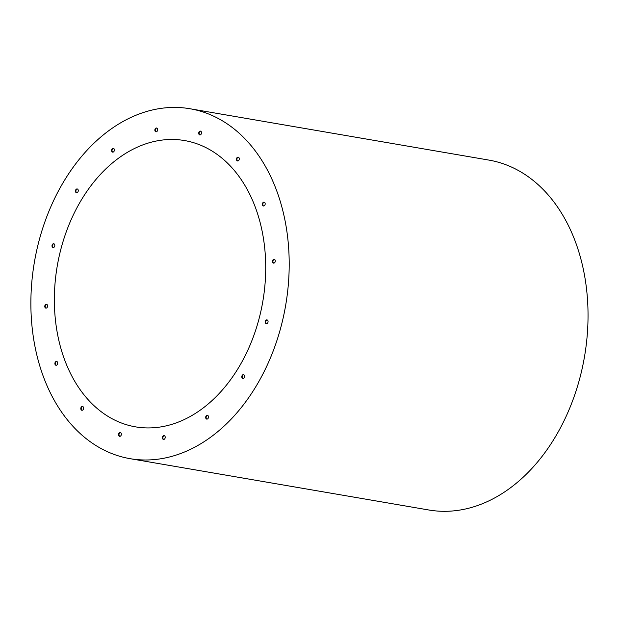 <?xml version="1.0" encoding="UTF-8"?>
<svg xmlns="http://www.w3.org/2000/svg" width="619" height="619" viewBox="0 0 619 619"><rect width="100%" height="100%" fill="white"/><g stroke="black" fill="none" stroke-linecap="round" stroke-linejoin="round"><path stroke-width="0.93" d="M53.954 243.778A1.934 1.393 -80.3 0 0 52.476 245.464A1.934 1.393 -80.3 0 0 53.304 247.546M77.406 189.004A1.934 1.393 -80.3 0 0 75.936 190.691A1.934 1.393 -80.3 0 0 76.764 192.772M113.525 148.374A1.934 1.393 -80.3 0 0 112.054 150.053A1.934 1.393 -80.3 0 0 112.875 152.135M156.808 128.056A1.934 1.393 -80.3 0 0 155.33 129.742A1.934 1.393 -80.3 0 0 156.158 131.824M200.664 131.158A1.934 1.393 -80.3 0 0 199.186 132.845A1.934 1.393 -80.3 0 0 200.014 134.927M238.416 157.203A1.934 1.393 -80.3 0 0 236.945 158.89A1.934 1.393 -80.3 0 0 237.766 160.971M264.321 202.227A1.934 1.393 -80.3 0 0 262.851 203.914A1.934 1.393 -80.3 0 0 263.671 205.995M46.727 304.355A1.934 1.393 -80.3 0 0 45.257 306.041A1.934 1.393 -80.3 0 0 46.085 308.115M56.84 361.496A1.934 1.393 -80.3 0 0 55.37 363.183A1.934 1.393 -80.3 0 0 56.19 365.264M82.745 406.521A1.934 1.393 -80.3 0 0 81.267 408.207A1.934 1.393 -80.3 0 0 82.095 410.289M120.496 432.573A1.934 1.393 -80.3 0 0 119.026 434.259A1.934 1.393 -80.3 0 0 119.846 436.333M164.352 435.675A1.934 1.393 -80.3 0 0 162.882 437.362A1.934 1.393 -80.3 0 0 163.702 439.436M207.636 415.357A1.934 1.393 -80.3 0 0 206.158 417.044A1.934 1.393 -80.3 0 0 206.986 419.125M243.754 374.719A1.934 1.393 -80.3 0 0 242.277 376.406A1.934 1.393 -80.3 0 0 243.105 378.488M267.207 319.946A1.934 1.393 -80.3 0 0 265.737 321.632A1.934 1.393 -80.3 0 0 266.557 323.714M274.426 259.376A1.934 1.393 -80.3 0 0 272.956 261.063A1.934 1.393 -80.3 0 0 273.784 263.145M274.116 259.307A1.934 1.393 99.7 0 1 274.209 259.315A1.934 1.393 99.7 0 1 275.254 261.458A1.934 1.393 99.7 0 1 273.559 263.129A1.934 1.393 99.7 0 1 272.507 261.056A1.934 1.393 99.7 0 1 274.116 259.307M266.89 319.876A1.934 1.393 99.7 0 1 266.99 319.884A1.934 1.393 99.7 0 1 268.035 322.027A1.934 1.393 99.7 0 1 266.332 323.706A1.934 1.393 99.7 0 1 265.28 321.625A1.934 1.393 99.7 0 1 266.89 319.876M243.437 374.65A1.934 1.393 99.7 0 1 243.538 374.657A1.934 1.393 99.7 0 1 244.575 376.801A1.934 1.393 99.7 0 1 242.88 378.48A1.934 1.393 99.7 0 1 241.828 376.398A1.934 1.393 99.7 0 1 243.437 374.65M207.319 415.287A1.934 1.393 99.7 0 1 207.419 415.295A1.934 1.393 99.7 0 1 208.456 417.438A1.934 1.393 99.7 0 1 206.761 419.109A1.934 1.393 99.7 0 1 205.709 417.036A1.934 1.393 99.7 0 1 207.319 415.287M164.035 435.598A1.934 1.393 99.7 0 1 164.136 435.606A1.934 1.393 99.7 0 1 165.18 437.757A1.934 1.393 99.7 0 1 163.478 439.428A1.934 1.393 99.7 0 1 162.426 437.354A1.934 1.393 99.7 0 1 164.035 435.598M120.179 432.495A1.934 1.393 99.7 0 1 120.279 432.503A1.934 1.393 99.7 0 1 121.324 434.654A1.934 1.393 99.7 0 1 119.622 436.325A1.934 1.393 99.7 0 1 118.569 434.252A1.934 1.393 99.7 0 1 120.179 432.495M82.428 406.451A1.934 1.393 99.7 0 1 82.528 406.459A1.934 1.393 99.7 0 1 83.565 408.602A1.934 1.393 99.7 0 1 81.87 410.281A1.934 1.393 99.7 0 1 80.818 408.2A1.934 1.393 99.7 0 1 82.428 406.451M56.522 361.426A1.934 1.393 99.7 0 1 56.623 361.434A1.934 1.393 99.7 0 1 57.668 363.577A1.934 1.393 99.7 0 1 55.965 365.256A1.934 1.393 99.7 0 1 54.913 363.175A1.934 1.393 99.7 0 1 56.522 361.426M46.41 304.277A1.934 1.393 99.7 0 1 46.51 304.293A1.934 1.393 99.7 0 1 47.555 306.436A1.934 1.393 99.7 0 1 45.852 308.107A1.934 1.393 99.7 0 1 44.8 306.034A1.934 1.393 99.7 0 1 46.41 304.277M264.004 202.158A1.934 1.393 99.7 0 1 264.104 202.165A1.934 1.393 99.7 0 1 265.149 204.309A1.934 1.393 99.7 0 1 263.446 205.988A1.934 1.393 99.7 0 1 262.394 203.906A1.934 1.393 99.7 0 1 264.004 202.158M238.098 157.133A1.934 1.393 99.7 0 1 238.199 157.141A1.934 1.393 99.7 0 1 239.244 159.284A1.934 1.393 99.7 0 1 237.541 160.963A1.934 1.393 99.7 0 1 236.489 158.882A1.934 1.393 99.7 0 1 238.098 157.133M200.347 131.089A1.934 1.393 99.7 0 1 200.448 131.096A1.934 1.393 99.7 0 1 201.484 133.24A1.934 1.393 99.7 0 1 199.79 134.911A1.934 1.393 99.7 0 1 198.738 132.837A1.934 1.393 99.7 0 1 200.347 131.089M156.491 127.986A1.934 1.393 99.7 0 1 156.592 127.994A1.934 1.393 99.7 0 1 157.636 130.137A1.934 1.393 99.7 0 1 155.934 131.808A1.934 1.393 99.7 0 1 154.882 129.735A1.934 1.393 99.7 0 1 156.491 127.986M113.207 148.297A1.934 1.393 99.7 0 1 113.308 148.305A1.934 1.393 99.7 0 1 114.353 150.448A1.934 1.393 99.7 0 1 112.65 152.127A1.934 1.393 99.7 0 1 111.598 150.046A1.934 1.393 99.7 0 1 113.207 148.297M77.089 188.934A1.934 1.393 99.7 0 1 77.189 188.942A1.934 1.393 99.7 0 1 78.234 191.085A1.934 1.393 99.7 0 1 76.532 192.764A1.934 1.393 99.7 0 1 75.479 190.683A1.934 1.393 99.7 0 1 77.089 188.934M53.636 243.708A1.934 1.393 99.7 0 1 53.737 243.716A1.934 1.393 99.7 0 1 54.774 245.859A1.934 1.393 99.7 0 1 53.079 247.538A1.934 1.393 99.7 0 1 52.027 245.457A1.934 1.393 99.7 0 1 53.636 243.708M129.982 458.656L428.82 509.994A177.514 127.475 -80.3 0 0 437.881 511.085A177.514 127.475 -80.3 0 0 585.504 350.354A177.514 127.475 -80.3 0 0 488.925 160.097L190.087 108.758A177.514 127.475 -80.3 0 0 34.401 262.131A177.514 127.475 -80.3 0 0 129.982 458.656A177.514 127.475 -80.3 0 0 139.043 459.755A177.514 127.475 -80.3 0 0 286.667 299.016A177.514 127.475 -80.3 0 0 190.087 108.758M142.857 427.744A145.233 104.302 -80.3 0 0 263.64 296.238A145.233 104.302 -80.3 0 0 184.624 140.567A145.233 104.302 -80.3 0 0 57.242 266.054A145.233 104.302 -80.3 0 0 135.445 426.847A145.233 104.302 -80.3 0 0 142.857 427.744"/></g></svg>
